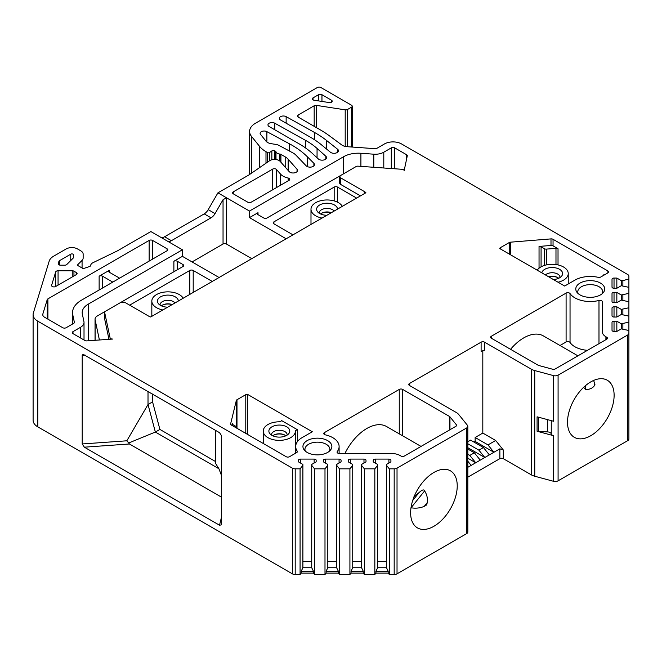 <?xml version="1.0" encoding="UTF-8"?>
<svg xmlns="http://www.w3.org/2000/svg" width="662" height="662" viewBox="0 0 662 662"><rect width="100%" height="100%" fill="white"/><g stroke="black" fill="none" stroke-linecap="round" stroke-linejoin="round"><path stroke-width="0.99" d="M614.03 278.057L614.03 288.268A2.011 1.158 0 0 1 612.019 287.109L612.019 279.215A2.011 1.158 0 0 1 614.03 278.057L616.843 278.057L621.262 280.614L622.868 280.614L628.9 278.992L628.9 276.17A4.022 2.317 0 0 0 627.725 274.531L401.528 143.935A12.057 6.959 0 0 0 384.481 143.935L376.976 148.271A2.408 1.39 0 0 1 374.973 148.669L347.12 146.691A8.035 4.642 0 0 1 341.766 144.945L329.353 135.768A112.54 64.975 0 0 0 320.251 129.826L298.082 117.025A2.408 1.39 180 0 1 297.37 116.04A2.408 1.39 180 0 1 298.082 115.064L314.177 105.763A2.408 1.39 180 0 1 316.51 105.399L345.2 109.842A2.408 1.39 0 0 0 347.533 109.478L351.514 107.186A2.408 1.39 0 0 0 352.217 106.201A2.408 1.39 0 0 0 351.514 105.217L320.813 87.492A2.408 1.39 0 0 0 317.404 87.492L255.482 123.24A20.1 11.602 0 0 0 249.599 131.448A20.1 11.602 0 0 0 251.477 136.347L259.587 146.385A32.157 18.561 0 0 0 265.992 151.672L267.671 152.632A1.208 0.695 0 0 0 269.442 152.591L271.859 150.928A2.011 1.158 0 0 1 274.821 150.853L275.433 151.217A2.011 1.158 0 0 1 275.996 151.821A4.824 2.789 0 0 0 279.861 154.056A2.011 1.158 0 0 1 280.92 154.378L285.198 156.853A16.078 9.285 0 0 1 288.152 159.203L297.048 169.273A4.419 2.549 0 0 1 297.528 170.44A4.419 2.549 0 0 1 294.143 172.914A4.419 2.549 0 0 1 289.17 171.599L280.216 161.454A6.43 3.715 0 0 0 269.566 160.75L249.218 174.751A8.035 4.642 0 0 1 248.747 175.049L217.93 192.841L249.483 211.054L343.578 156.728A20.903 12.065 0 0 1 360.906 153.278L373.798 154.196A12.057 6.959 0 0 0 383.795 152.21L391.3 147.874A2.408 1.39 0 0 1 394.709 147.874L406.592 154.734A2.408 1.39 0 0 1 407.296 155.719A2.408 1.39 0 0 1 407.279 155.893L404.101 170.837A2.408 1.39 0 0 0 404.118 170.672A2.408 1.39 0 0 0 402 169.29L358.076 166.17A2.408 1.39 0 0 0 356.082 166.567L340.558 175.529L339.664 176.729L340.301 177.648L364.456 191.599A7.853 4.535 180 0 1 365.896 192.741L150.688 316.99A7.853 4.535 180 0 1 148.71 316.155L124.555 302.211L120.881 302.36L105.366 311.322A2.408 1.39 0 0 0 104.654 312.307A2.408 1.39 0 0 0 104.67 312.472L110.066 337.835A2.408 1.39 0 0 0 112.755 339.043L86.863 340.88A2.408 1.39 0 0 1 84.86 340.483L72.986 333.623A2.408 1.39 180 0 1 72.274 332.638A2.408 1.39 180 0 1 72.986 331.654L80.483 327.326A12.057 6.959 0 0 0 84.016 322.402A12.057 6.959 0 0 0 83.925 321.55L82.345 314.111A20.903 12.065 180 0 1 82.187 312.638A20.903 12.065 180 0 1 88.311 304.106L182.406 249.781L150.853 231.559L117.77 250.666A8.035 4.642 0 0 1 117.257 250.939L93.011 262.682A6.43 3.715 0 0 0 90.711 265.396A2.408 1.39 0 0 1 89.511 266.546L83.213 268.648L77.247 265.197L82.071 260.381A8.035 4.642 0 0 0 83.147 258.056L83.147 254.117A8.035 4.642 0 0 0 80.789 250.84L77.528 248.953A8.035 4.642 0 0 0 66.159 248.953L53.655 256.177A16.078 9.285 0 0 0 49.195 261.126L33.348 313.018A16.078 9.285 0 0 0 33.1 314.632A16.078 9.285 0 0 0 37.808 321.194L292.356 468.15A4.022 2.317 0 0 0 295.194 468.837L295.194 574.508A4.022 2.317 0 0 1 292.356 573.83L292.356 468.15M614.03 288.268L616.843 288.268L621.262 285.719L628.9 287.341L628.9 293.374L621.262 294.995L616.843 292.447L614.03 292.447A2.011 1.158 0 0 0 612.019 293.605L612.019 301.5A2.011 1.158 0 0 0 614.03 302.658L616.843 302.658L621.262 300.101L628.9 301.731L628.9 307.764L621.262 309.386L616.843 306.837L614.03 306.837A2.011 1.158 0 0 0 612.019 307.995L612.019 315.882A2.011 1.158 0 0 0 614.03 317.04L616.843 317.04L621.262 314.491L628.9 316.113L628.9 322.154L621.262 323.776L616.843 321.219L614.03 321.219A2.011 1.158 0 0 0 612.019 322.377L612.019 330.272A2.011 1.158 0 0 0 614.03 331.43L616.843 331.43L621.262 328.882L628.9 330.503L628.9 438.997A4.022 2.317 0 0 1 627.725 440.635L627.725 334.964A4.022 2.317 0 0 0 628.9 333.317M495.664 440.487L482.813 433.064L475.142 437.491L487.993 444.914L495.664 440.487L503.277 449.953L503.277 458.658L531.329 474.861L531.329 369.181A12.057 6.959 0 0 0 534.764 370.571L553.548 375.627A4.022 2.317 0 0 0 558.083 375.164L627.725 334.964M531.329 369.181L484.518 342.155A2.408 1.39 180 0 0 481.108 342.155L409.488 383.505L409.488 385.474A2.408 1.39 180 0 1 408.785 384.49A2.408 1.39 180 0 1 409.488 383.505M390.911 461.869L390.911 460.247L390.911 461.869L386.492 464.426L386.492 465.353L389.306 468.837L394.18 468.837A4.022 2.317 0 0 0 397.026 468.15L466.66 427.95A4.022 2.317 0 0 0 467.835 426.311A4.022 2.317 0 0 0 467.463 425.327L458.7 414.486A12.057 6.959 0 0 0 456.3 412.5L409.488 385.474M390.911 460.247A2.011 1.158 0 0 0 388.9 459.089L375.238 459.089A2.011 1.158 0 0 0 373.227 460.247L373.227 461.869L377.646 464.426L377.646 465.353L374.833 468.837L364.381 468.837L361.568 465.353L361.568 464.426L365.995 461.869L365.995 460.247A2.011 1.158 0 0 0 363.984 459.089L350.314 459.089A2.011 1.158 0 0 0 348.303 460.247L348.303 461.869L352.73 464.426L352.73 465.353L349.917 468.837L339.465 468.837L336.652 465.353L336.652 464.426L341.071 461.869L341.071 460.247A2.011 1.158 0 0 0 339.06 459.089L325.398 459.089A2.011 1.158 0 0 0 323.387 460.247L323.387 461.869L327.806 464.426L327.806 465.353L324.992 468.837L314.541 468.837L311.728 465.353L311.728 464.426L316.155 461.869L316.155 460.247A2.011 1.158 0 0 0 314.144 459.089L300.474 459.089A2.011 1.158 0 0 0 298.463 460.247L298.463 461.869L302.89 464.426L302.89 465.353L300.076 468.837L295.194 468.837M83.147 254.117L83.147 258.056M233.281 193.825L247.778 202.191A2.408 1.39 180 0 0 251.188 202.191L289.046 180.337A2.408 1.39 180 0 0 289.757 179.352A2.408 1.39 180 0 0 288.185 178.045A14.068 8.126 0 0 1 280.572 174.123L276.484 169.489A2.408 1.39 0 0 0 272.628 169.133L233.281 191.856A2.408 1.39 0 0 0 232.569 192.841A2.408 1.39 0 0 0 233.281 193.825L233.281 191.856M327.64 452.427A14.473 8.358 180 0 1 304.197 449.928A14.473 8.358 180 0 1 307.176 440.611A14.473 8.358 180 0 1 325.613 439.634A14.473 8.358 180 0 1 330.611 449.928A14.473 8.358 180 0 1 327.64 452.427M324.504 432.567L399.26 389.413A2.408 1.39 0 0 1 402.67 389.413L449.481 416.439A2.408 1.39 0 0 1 449.961 416.837L456.341 424.739A2.408 1.39 0 0 1 456.565 425.327A2.408 1.39 0 0 1 455.861 426.311L404.374 456.035A2.408 1.39 0 0 1 400.965 456.035L400.138 455.555A12.057 6.959 0 0 0 391.606 453.52L339.482 453.52A2.408 1.39 0 0 1 337.066 452.121A2.408 1.39 0 0 1 337.272 451.567A21.705 12.528 0 0 0 339.11 446.519A21.705 12.528 0 0 0 325.332 434.851A2.408 1.39 0 0 1 323.801 433.552A2.408 1.39 0 0 1 324.504 432.567L324.504 434.537M598.986 300.465A21.705 12.528 0 0 1 570.04 293.572A2.408 1.39 0 0 0 566.093 293.092L491.345 336.246A2.408 1.39 0 0 0 490.633 337.231A2.408 1.39 0 0 0 491.345 338.216L538.156 365.242A2.408 1.39 0 0 0 538.843 365.523L552.522 369.206A2.408 1.39 0 0 0 555.244 368.933L606.731 339.201A2.408 1.39 0 0 0 607.435 338.216A2.408 1.39 0 0 0 606.731 337.231L605.904 336.759A12.057 6.959 0 0 1 602.37 331.836L602.37 301.74A2.408 1.39 0 0 0 598.986 300.465L598.986 343.677M600.475 294.896A14.473 8.358 180 0 1 577.041 292.405A14.473 8.358 180 0 1 580.02 283.088A14.473 8.358 180 0 1 598.456 282.111A14.473 8.358 180 0 1 603.454 292.405A14.473 8.358 180 0 1 600.475 294.896M306.192 165.831A4.419 2.549 0 0 0 311.165 167.064A4.419 2.549 0 0 0 314.483 164.598A4.419 2.549 0 0 0 313.887 163.315L307.325 156.753A96.462 55.691 0 0 0 289.567 143.869L266.877 131.647A4.022 2.317 0 0 0 262.533 131.217A4.022 2.317 0 0 0 260.116 133.343A4.022 2.317 0 0 0 260.489 134.328L266.016 141.172A8.035 4.642 0 0 0 271.221 143.695L275.706 144.382A8.035 4.642 0 0 1 279.107 145.475L292.852 152.872A16.078 9.285 0 0 1 295.947 155.165L306.192 165.831M318.372 158.979A4.419 2.549 0 0 0 323.337 160.08A4.419 2.549 0 0 0 326.54 157.63A4.419 2.549 0 0 0 325.828 156.24L317.057 148.437A80.383 46.414 0 0 0 305.48 140.327L274.771 123.206A4.022 2.317 0 0 0 270.41 122.743A4.022 2.317 0 0 0 267.961 124.878A4.022 2.317 0 0 0 269.136 126.516L298.951 143.737A96.462 55.691 0 0 1 312.547 153.601L318.372 158.979M330.412 152.219A4.419 2.549 0 0 0 335.361 153.187A4.419 2.549 0 0 0 338.456 150.754A4.419 2.549 0 0 0 337.612 149.248L326.498 140.418A104.505 60.333 0 0 0 314.549 132.483L286.141 116.644A4.022 2.317 0 0 0 281.78 116.181A4.022 2.317 0 0 0 279.331 118.316A4.022 2.317 0 0 0 280.506 119.954L310.495 137.266A96.462 55.691 0 0 1 321.31 144.705L330.412 152.219M314.111 100.227L329.171 102.56A2.408 1.39 0 0 0 332.208 101.212A2.408 1.39 0 0 0 331.505 100.227L321.955 94.716A2.408 1.39 0 0 0 318.538 94.716L313.027 97.893A2.408 1.39 0 0 0 312.323 98.878A2.408 1.39 0 0 0 314.111 100.227M76.395 274.556A2.408 1.39 0 0 0 77.098 273.572A2.408 1.39 0 0 0 76.395 272.587L73.954 271.18A2.408 1.39 0 0 0 72.249 270.766L58.066 270.766A2.408 1.39 0 0 0 55.691 271.917L51.611 285.281A2.408 1.39 0 0 0 51.578 285.521A2.408 1.39 0 0 0 53.059 286.803A2.408 1.39 0 0 0 55.691 286.505L76.395 274.556L76.395 272.587M64.719 265.197A2.408 1.39 0 0 0 66.804 264.502L73.176 258.13A2.408 1.39 0 0 0 73.499 257.435L73.499 254.837A1.605 0.927 0 0 0 72.506 253.976A1.605 0.927 0 0 0 70.751 254.183L59.58 260.629A2.408 1.39 0 0 0 58.91 261.374L58.239 263.567A2.408 1.39 0 0 0 58.206 263.807A2.408 1.39 0 0 0 60.614 265.197L64.719 265.197M295.699 453.139L295.699 446.519A21.705 12.528 0 0 1 302.054 437.656L312.29 431.748L247.356 394.262L247.356 434.297M295.699 446.519A21.705 12.528 0 0 0 297.197 451.095A2.408 1.39 0 0 1 297.37 451.6A2.408 1.39 0 0 1 296.659 452.585L289.551 456.689A2.408 1.39 0 0 1 286.141 456.689L231.311 425.037A2.408 1.39 0 0 1 230.608 424.052A2.408 1.39 0 0 1 230.633 423.854L236.309 400.535A2.408 1.39 180 0 1 236.988 399.74L245.784 394.668A2.408 1.39 180 0 1 247.356 394.262M167.064 248.796A2.408 1.39 180 0 1 167.767 249.781A2.408 1.39 180 0 1 167.064 250.766L167.064 248.796L152.566 240.422A2.408 1.39 0 0 0 149.149 240.422L47.904 298.876A2.408 1.39 0 0 0 47.234 299.621L42.848 313.987A6.43 3.715 0 0 0 42.749 314.632A6.43 3.715 0 0 0 44.627 317.255L62.749 327.715A2.408 1.39 180 0 0 66.159 327.715L73.664 323.387A2.408 1.39 180 0 0 74.367 322.402A2.408 1.39 180 0 0 74.351 322.228L74.351 322.568M167.064 250.766L81.492 300.167A30.543 17.634 0 0 0 72.539 312.638A30.543 17.634 0 0 0 72.77 314.789L74.351 322.228M607.865 272.91A2.408 1.39 0 0 0 608.577 271.925A2.408 1.39 0 0 0 607.865 270.94L607.865 272.91L600.757 277.014A2.408 1.39 0 0 1 598.175 277.328A21.705 12.528 0 0 0 574.897 280.134L564.669 286.042L499.736 248.548A2.408 1.39 180 0 1 500.439 247.646L509.227 242.565A2.408 1.39 180 0 1 510.601 242.168L550.999 238.891L550.999 245.461L539.042 246.43L539.042 268.209M550.999 238.891A2.408 1.39 0 0 1 553.043 239.288L607.865 270.94M251.75 258.635L226.454 244.03A2.408 1.39 0 0 0 223.044 244.03L192.071 261.92M231.865 425.352L232.312 423.514A2.408 1.39 0 0 0 232.288 423.705A2.408 1.39 0 0 0 232.991 424.69L236.276 426.585A2.408 1.39 0 0 1 236.979 427.569A2.408 1.39 0 0 1 236.955 427.768L236.847 428.231M553.043 239.288L553.043 245.85L558.025 248.73A2.408 1.39 0 0 0 555.981 248.333L546.398 249.111L546.398 264.899M541.077 266.844L541.077 246.818L544.363 248.713A2.408 1.39 0 0 0 546.398 249.111M541.077 246.818A2.408 1.39 0 0 0 539.042 246.43M553.043 245.85A2.408 1.39 0 0 0 550.999 245.461M603.736 275.301A2.408 1.39 0 0 0 603.181 274.804L603.181 275.615M603.893 275.21L603.181 274.804M183.175 298.231A16.078 9.285 0 0 0 165.359 291.967A16.078 9.285 0 0 0 151.83 301.136A16.078 9.285 0 0 0 162.877 309.948M167.693 307.168A10.451 6.032 180 0 1 160.518 305.405A10.451 6.032 180 0 1 158.367 303.601A10.451 6.032 180 0 1 161.983 296.162A10.451 6.032 180 0 1 175.298 296.866A10.451 6.032 180 0 1 178.359 301.011M342.337 206.337A16.078 9.285 0 0 0 324.521 200.081A16.078 9.285 0 0 0 310.991 209.25A16.078 9.285 0 0 0 322.03 218.063M337.512 209.118A10.451 6.032 0 0 0 334.459 204.98A10.451 6.032 0 0 0 321.144 204.277A10.451 6.032 0 0 0 317.528 211.708A10.451 6.032 0 0 0 319.68 213.512A10.451 6.032 0 0 0 326.854 215.282M263.244 443.474L263.244 431.094A16.078 9.285 0 0 1 279.066 421.81A2.408 1.39 0 0 0 281.433 420.494L297.677 429.878A2.408 1.39 0 0 0 295.393 431.243L295.393 453.313M263.244 431.094A16.078 9.285 0 0 0 279.19 440.371A16.078 9.285 0 0 0 295.393 431.243M286.712 426.824A10.451 6.032 180 0 1 288.864 433.552A10.451 6.032 180 0 1 271.933 435.356A10.451 6.032 180 0 1 269.782 433.552A10.451 6.032 180 0 1 273.398 426.121A10.451 6.032 180 0 1 286.712 426.824M558.033 282.211A16.078 9.285 0 0 0 568.244 273.572A16.078 9.285 0 0 0 555.153 264.444A16.078 9.285 0 0 0 537.196 270.179M541.789 272.835A10.451 6.032 180 0 1 548.765 267.862A10.451 6.032 180 0 1 559.556 269.302A10.451 6.032 180 0 1 561.699 276.029A10.451 6.032 180 0 1 553.44 279.554M99.408 339.995L95.113 319.763L95.113 340.293M105.349 311.33L97.405 315.915A8.035 4.642 0 0 0 95.047 319.2A8.035 4.642 0 0 0 95.113 319.763M120.898 302.352L182.977 266.513A2.408 1.39 0 0 0 183.68 265.528A2.408 1.39 0 0 0 182.977 264.543L177.292 261.267A2.408 1.39 0 0 0 173.883 261.267L173.883 271.759M182.406 249.781L182.406 256.343L173.883 261.267M182.406 256.343L219.064 277.51M212.245 281.441L193.205 270.452A2.408 1.39 0 0 0 189.795 270.452L189.795 294.408M129.669 305.165L189.795 270.452M104.67 318.703A2.408 1.39 0 0 0 104.654 318.869A2.408 1.39 0 0 0 104.67 319.043L108.982 339.316M356.628 198.087L337.587 187.098A2.408 1.39 0 0 0 334.169 187.098L334.169 200.917M292.96 234.845L273.919 223.847A2.408 1.39 0 0 1 273.216 222.862A2.408 1.39 0 0 1 273.919 221.878L334.169 187.098M286.141 238.783L249.483 217.616L258.006 212.692A2.408 1.39 0 0 0 257.303 213.677A2.408 1.39 0 0 0 258.006 214.662L263.691 217.947A2.408 1.39 0 0 0 267.1 217.947L340.541 175.546M339.664 176.729L339.664 183.291L340.301 184.218L360.476 195.869M271.503 435.099A7.836 4.526 0 0 1 271.486 434.785A7.836 4.526 0 0 1 276.319 430.606A7.836 4.526 0 0 1 284.859 431.591A7.836 4.526 180 0 1 287.159 434.785A7.836 4.526 180 0 1 287.142 435.099M285.843 435.803A7.836 4.526 180 0 0 284.859 435.116A7.836 4.526 0 0 0 272.794 435.803M545.438 274.937A7.836 4.526 180 0 1 557.702 274.06A7.836 4.526 0 0 1 560.002 277.262A7.836 4.526 0 0 1 559.986 277.568M558.687 278.28A7.836 4.526 0 0 0 557.702 277.585A7.836 4.526 180 0 0 548.599 276.757M152.566 394.006L152.566 401.884L159.906 429.431L215.655 461.613M297.677 441.297L297.677 429.878M148.015 391.383L148.015 404.515L152.566 401.884M221.621 524.842L219.527 525.223L84.364 447.181L82.204 443.962L126.823 440.801L148.015 404.515L155.363 432.054L159.906 429.431M126.823 440.801L128.734 442.969L155.363 432.054L218.907 468.746L215.655 463.582L215.655 430.432M218.907 468.746L221.662 475.887M128.734 442.969L129.421 443.987L221.662 497.245M82.204 443.962L82.204 355.353L83.106 354.278L219.527 432.675L221.662 435.877L221.662 524.486M33.1 314.632L33.1 420.304A16.078 9.285 0 0 0 37.808 426.866L292.356 573.83M217.93 192.841L208.224 209.647A8.035 4.642 -60 0 1 204.21 213.884L164.581 236.764A8.035 4.642 -60 0 1 160.585 237.178M226.454 244.03L226.454 197.756L223.044 199.725L215.051 213.586A8.035 4.642 -60 0 1 211.029 217.823L171.4 240.703A8.035 4.642 -60 0 1 167.403 241.117M249.483 211.054L249.483 217.616M119.599 278.164L109.362 272.256A2.408 1.39 180 0 1 108.659 271.271A2.408 1.39 180 0 1 109.362 270.286L99.135 276.195A2.408 1.39 180 0 1 102.544 276.195L112.78 282.103M394.18 468.837L394.18 574.508L389.306 574.508L388.18 573.118L375.958 573.118L374.833 574.508L364.381 574.508L363.256 573.118L351.042 573.118L349.917 574.508L339.465 574.508L338.34 573.118L326.118 573.118L324.992 574.508L314.541 574.508L313.416 573.118L301.202 573.118L300.076 574.508L295.194 574.508M394.18 574.508A4.022 2.317 0 0 0 397.026 573.83L466.66 533.622A4.022 2.317 0 0 0 467.835 531.983L467.835 426.311M503.277 458.658A2.408 1.39 0 0 0 499.868 458.658L467.835 477.153M531.329 474.861A12.057 6.959 0 0 0 534.764 476.243L553.548 481.299A4.022 2.317 0 0 0 558.083 480.835L627.725 440.635M421.024 446.42L386.55 426.518A39.389 22.74 120 0 0 344.902 453.52M587.475 350.322A21.705 12.528 180 0 1 570.04 342.469A2.408 1.39 0 0 0 566.093 341.989L560.002 345.506M577.909 355.842L543.436 335.94A39.389 22.74 120 0 0 510.567 349.321M482.813 433.064L482.813 350.603M474.009 442.092L475.142 441.43L475.142 437.491M467.835 443.78L478.899 450.16L483.442 447.537L470.591 440.122L467.835 441.711M410.622 512.81A32.959 19.032 -60 0 1 425.012 479.644A32.959 19.032 -60 0 1 450.408 470.814A32.959 19.032 -60 0 1 457.235 485.9A32.959 19.032 -60 0 1 442.853 519.066A32.959 19.032 -60 0 1 417.449 527.895A32.959 19.032 -60 0 1 410.622 512.81M424.21 506.389L426.585 504.965L427.313 502.524L424.21 506.389C420.006 508.118 415.62 508.582 411.069 507.771L411.003 507.762M413.378 497.336L419.12 492.511C422.149 489.739 423.978 489.201 424.615 490.914C426.916 494.531 427.809 498.403 427.313 502.524M567.508 422.232A32.959 19.032 -60 0 1 581.898 389.066A32.959 19.032 -60 0 1 607.294 380.236A32.959 19.032 -60 0 1 614.121 395.322A32.959 19.032 -60 0 1 599.731 428.488A32.959 19.032 -60 0 1 574.335 437.317A32.959 19.032 -60 0 1 567.508 422.232M583.578 387.378L585.704 389.513C589.627 389.529 592.54 388.246 594.435 385.648L594.972 384.266L593.607 380.451M553.548 375.627L553.548 421.247L537.081 416.812L537.081 431.252L553.548 435.687A4.022 2.317 180 0 1 551.264 433.908A4.022 2.317 0 0 0 547.639 431.922L538.429 431.459A4.022 2.317 180 0 1 537.081 431.252M484.518 342.155L484.518 350.206L481.108 351.348L481.108 342.155M467.835 449.026L474.348 452.791L480.256 460.14L499.868 448.819L503.277 449.953M467.835 454.281L469.805 455.415L474.348 452.791M478.899 450.16L484.807 457.508L467.835 447.719M483.442 447.537L489.35 454.885M469.805 455.415L475.713 462.763L480.256 460.14M487.993 444.914L493.902 452.262L475.142 441.43M467.835 461.248L471.162 465.386L475.713 462.763L467.835 458.22M467.835 467.306L471.162 465.386M389.306 468.837L389.306 574.508M364.381 468.837L364.381 574.508M374.833 574.508L374.833 468.837M339.465 468.837L339.465 574.508M349.917 574.508L349.917 468.837M314.541 468.837L314.541 574.508M324.992 574.508L324.992 468.837M300.076 574.508L300.076 468.837M386.492 465.353L386.492 567.748L388.18 571.207L388.18 573.118M375.958 573.118L375.958 571.207L388.18 571.207M375.958 571.207L377.646 567.748L386.492 567.748M377.646 465.353L377.646 567.748M386.492 561.475L377.646 561.475M373.227 460.247L373.227 461.869M361.568 465.353L361.568 567.748L363.256 571.207L363.256 573.118M351.042 573.118L351.042 571.207L363.256 571.207M351.042 571.207L352.73 567.748L361.568 567.748M352.73 465.353L352.73 567.748M361.568 561.475L352.73 561.475M348.303 460.247L348.303 461.869M365.995 460.247L365.995 461.869M336.652 465.353L336.652 567.748L338.34 571.207L338.34 573.118M326.118 573.118L326.118 571.207L338.34 571.207M326.118 571.207L327.806 567.748L336.652 567.748M327.806 465.353L327.806 567.748M336.652 561.475L327.806 561.475M323.387 460.247L323.387 461.869M341.071 460.247L341.071 461.869M311.728 465.353L311.728 567.748L313.416 571.207L313.416 573.118M301.202 573.118L301.202 571.207L313.416 571.207M301.202 571.207L302.89 567.748L311.728 567.748M302.89 465.353L302.89 567.748M311.728 561.475L302.89 561.475M298.463 460.247L298.463 461.869M316.155 460.247L316.155 461.869M628.9 322.154L628.9 427.826M628.9 307.764L628.9 316.113M628.9 293.374L628.9 301.731M628.9 278.992L628.9 287.341M622.868 323.776L622.868 328.882M621.262 323.776L621.262 328.882M616.843 321.219L616.843 331.43M612.019 322.377L612.019 330.272M622.868 309.386L622.868 314.491M621.262 309.386L621.262 314.491M616.843 306.837L616.843 317.04M612.019 307.995L612.019 315.882M622.868 294.995L622.868 300.101M621.262 294.995L621.262 300.101M616.843 292.447L616.843 302.658M612.019 293.605L612.019 301.5M622.868 280.614L622.868 285.719M621.262 280.614L621.262 285.719M616.843 278.057L616.843 288.268M602.37 301.74L602.37 331.836M334.186 211.046A7.836 4.526 0 0 0 332.614 209.738A7.836 4.526 180 0 0 324.066 208.762A7.836 4.526 180 0 0 319.233 212.941A7.836 4.526 180 0 0 319.25 213.247M320.54 213.958A7.836 4.526 180 0 1 331.356 212.676M160.088 305.141A7.836 4.526 180 0 1 160.072 304.826A7.836 4.526 180 0 1 164.912 300.647A7.836 4.526 180 0 1 173.452 301.632A7.836 4.526 0 0 1 175.025 302.931M161.387 305.852A7.836 4.526 180 0 1 172.194 304.57M305.323 451.112A12.462 7.191 180 0 1 304.942 449.357A12.462 7.191 180 0 1 308.591 444.276A12.462 7.191 0 0 1 322.171 442.713A12.462 7.191 0 0 1 329.866 449.357A12.462 7.191 0 0 1 329.486 451.112M578.166 293.589A12.462 7.191 180 0 1 577.785 291.834A12.462 7.191 180 0 1 581.435 286.745A12.462 7.191 0 0 1 595.014 285.19A12.462 7.191 0 0 1 602.71 291.834A12.462 7.191 0 0 1 602.329 293.589M73.499 254.837L73.499 257.435M364.456 191.599L364.456 193.569M285.132 435.273A8.639 4.99 0 0 0 273.505 435.273M548.765 276.857A8.639 4.99 180 0 1 557.975 277.75M245.784 433.387L245.784 394.668M500.439 247.646L500.439 248.953M509.227 254.034L509.227 242.565M510.601 242.168L510.601 254.82M544.363 248.713L544.363 265.454M555.981 248.333L555.981 264.552M558.025 248.73L558.025 264.924M84.364 447.181L129.421 443.987M221.662 516.451L219.527 525.223M85.241 355.138L82.204 355.353M37.808 426.866L37.808 321.194M251.477 136.347L251.477 173.196M259.587 146.385L259.587 167.61M265.992 151.672L265.992 163.208M267.671 152.632L267.671 162.058M269.442 152.591L269.442 160.833M271.859 150.928L271.859 159.749M274.821 150.853L274.821 159.426M275.433 151.217L275.433 159.468M275.996 151.821L275.996 159.525M279.861 154.056L279.861 161.098M280.92 154.378L280.92 162.248M285.198 156.853L285.198 167.097M288.152 159.203L288.152 170.448M297.048 169.273L297.048 171.599M208.224 209.647L215.051 213.586M223.044 199.725L223.044 244.03M88.311 304.106L88.311 340.781M258.006 212.692L258.006 214.662M343.578 156.728L343.578 173.783M177.292 269.79L177.292 261.267M152.566 240.422L152.566 259.132M193.205 292.438L193.205 270.452M182.977 266.513L182.977 264.543M102.544 276.195L102.544 288.011M99.135 289.981L99.135 276.195M109.362 272.256L109.362 270.286M47.904 298.876L47.904 319.142M149.149 240.422L149.149 261.101M399.26 389.413L399.26 433.85M491.345 336.246L491.345 338.216M566.093 293.092L566.093 341.989M402.67 389.413L402.67 435.819M449.481 416.439L449.481 429.994M449.961 416.837L449.961 429.712M456.341 424.739L456.341 425.914M337.272 451.567L337.272 452.684M466.66 533.622L466.66 427.95M397.026 573.83L397.026 468.15M558.083 480.835L558.083 375.164M594.435 385.648L594.435 382.371M585.704 389.513L585.704 385.474M553.548 435.687L553.548 481.299M534.764 370.571L534.764 476.243M538.429 417.176L538.429 431.459M547.639 419.65L547.639 431.922M551.264 420.627L551.264 433.908M499.868 448.819L499.868 458.658M375.238 459.089L375.238 463.028M388.9 459.089L388.9 463.028M350.314 459.089L350.314 463.028M363.984 459.089L363.984 463.028M325.398 459.089L325.398 463.028M339.06 459.089L339.06 463.028M300.474 459.089L300.474 463.028M314.144 459.089L314.144 463.028M614.03 321.219L614.03 331.43M614.03 306.837L614.03 317.04M614.03 292.447L614.03 302.658M424.615 490.914L411.069 507.771M419.12 492.511L412.707 500.489M570.04 293.572L570.04 342.469M605.904 336.759L605.904 339.68M606.731 337.231L606.731 339.201M351.514 107.186L351.514 147.005M347.533 109.478L347.533 146.724M345.2 109.842L345.2 146.418M316.51 105.399L316.51 127.667M298.082 115.064L298.082 117.025M314.177 105.763L314.177 126.326M82.071 260.381L82.071 267.986M313.887 163.315L313.887 165.872M266.877 131.647L266.877 141.999M289.567 143.869L289.567 151.11M307.325 156.753L307.325 166.601M325.828 156.24L325.828 159.021M274.771 123.206L274.771 129.769M305.48 140.327L305.48 147.899M317.057 148.437L317.057 157.763M337.612 149.248L337.612 152.252M286.141 116.644L286.141 123.206M314.549 132.483L314.549 139.756M326.498 140.418L326.498 148.983M47.234 299.621L47.234 318.753M42.848 313.987L42.848 315.278M72.77 314.789L72.77 323.9M110.066 337.835L110.066 339.234M104.67 312.472L104.67 319.043M80.483 327.326L80.483 337.959M72.986 331.654L72.986 333.623M164.581 236.764L171.4 240.703M204.21 213.884L211.029 217.823M288.185 180.834L288.185 178.045M280.572 174.123L280.572 185.228M276.484 169.489L276.484 187.586M272.628 169.133L272.628 189.812M273.919 221.878L273.919 223.847M337.587 202.224L337.587 187.098M340.301 177.648L340.301 184.218M406.592 154.734L406.592 159.128M394.709 147.874L394.709 168.769M391.3 147.874L391.3 168.529M383.795 152.21L383.795 167.999M373.798 154.196L373.798 167.287M360.906 153.278L360.906 166.377M297.197 451.095L297.197 452.113M236.309 426.609L236.309 400.535M236.979 427.569L236.988 399.74M236.955 427.768L236.955 428.297M321.252 213.429A8.639 4.99 180 0 1 331.232 212.75M162.099 305.323A8.639 4.99 180 0 1 172.07 304.636M313.027 97.893L313.027 99.863M318.538 94.716L318.538 100.914M321.955 94.716L321.955 101.443M331.505 100.227L331.505 102.196M51.611 285.281L51.611 285.761M55.691 271.917L55.691 286.505M58.066 270.766L58.066 285.132M72.249 270.766L72.249 276.948M73.954 271.18L73.954 275.963M58.239 263.567L58.239 264.047M58.91 261.374L58.91 264.792M59.58 260.629L59.58 265.065M70.751 254.183L70.751 260.555M568.244 283.973L568.244 273.572M249.599 174.487L249.599 131.448M339.11 453.503L339.11 446.519M352.217 147.055L352.217 106.201M72.539 324.032L72.539 312.638M95.047 340.301L95.047 319.2M104.654 318.869L104.654 312.307M84.016 339.995L84.016 322.402M151.83 316.328L151.83 301.136M310.991 224.435L310.991 209.25"/></g></svg>
